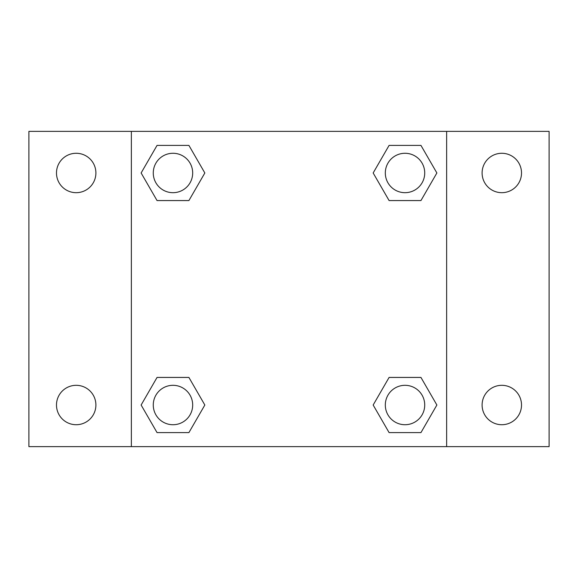 <?xml version="1.0" encoding="UTF-8"?>
<svg xmlns="http://www.w3.org/2000/svg" width="578" height="578" viewBox="0 0 578 578"><rect width="100%" height="100%" fill="white"/><g stroke="black" fill="none" stroke-linecap="round" stroke-linejoin="round"><path stroke-width="0.87" d="M28.9 131.365L549.1 131.365L549.1 446.635L28.9 446.635L28.9 131.365M501.812 153.278A19.703 19.703 0 0 1 521.515 172.981A19.703 19.703 0 0 1 501.812 192.684A19.703 19.703 0 0 1 482.103 172.981A19.703 19.703 0 0 1 501.812 153.278M501.812 385.316A19.703 19.703 0 0 1 521.515 405.019A19.703 19.703 0 0 1 501.812 424.722A19.703 19.703 0 0 1 482.103 405.019A19.703 19.703 0 0 1 501.812 385.316M76.188 385.316A19.703 19.703 0 0 1 95.897 405.019A19.703 19.703 0 0 1 76.188 424.722A19.703 19.703 0 0 1 56.485 405.019A19.703 19.703 0 0 1 76.188 385.316M76.188 153.278A19.703 19.703 0 0 1 95.897 172.981A19.703 19.703 0 0 1 76.188 192.684A19.703 19.703 0 0 1 56.485 172.981A19.703 19.703 0 0 1 76.188 153.278M157.05 377.434L188.905 377.434L204.836 405.019L188.905 432.604L157.05 432.604L141.126 405.019L157.05 377.434L188.905 377.434L157.05 377.434M389.095 145.396L420.95 145.396L436.874 172.981L420.95 200.566L389.095 200.566L373.164 172.981L389.095 145.396L420.95 145.396L389.095 145.396M131.365 446.635L131.365 131.365M446.635 131.365L446.635 446.635M157.05 145.396L188.905 145.396L204.836 172.981L188.905 200.566L157.05 200.566L141.126 172.981L157.05 145.396L188.905 145.396L157.05 145.396M389.095 377.434L420.95 377.434L436.874 405.019L420.95 432.604L389.095 432.604L373.164 405.019L389.095 377.434L420.95 377.434L389.095 377.434M420.95 432.604L389.095 432.604L420.95 432.604M424.722 405.019A19.703 19.703 0 0 0 395.171 387.954A19.703 19.703 0 0 0 395.171 422.085A19.703 19.703 0 0 0 424.722 405.019M188.905 432.604L157.05 432.604L188.905 432.604M192.684 405.019A19.703 19.703 0 0 0 163.126 387.954A19.703 19.703 0 0 0 163.126 422.085A19.703 19.703 0 0 0 192.684 405.019M420.95 200.566L389.095 200.566L420.95 200.566M424.722 172.981A19.703 19.703 0 0 0 395.171 155.916A19.703 19.703 0 0 0 395.171 190.046A19.703 19.703 0 0 0 424.722 172.981M188.905 200.566L157.05 200.566L188.905 200.566M192.684 172.981A19.703 19.703 0 0 0 163.126 155.916A19.703 19.703 0 0 0 163.126 190.046A19.703 19.703 0 0 0 192.684 172.981"/></g></svg>
